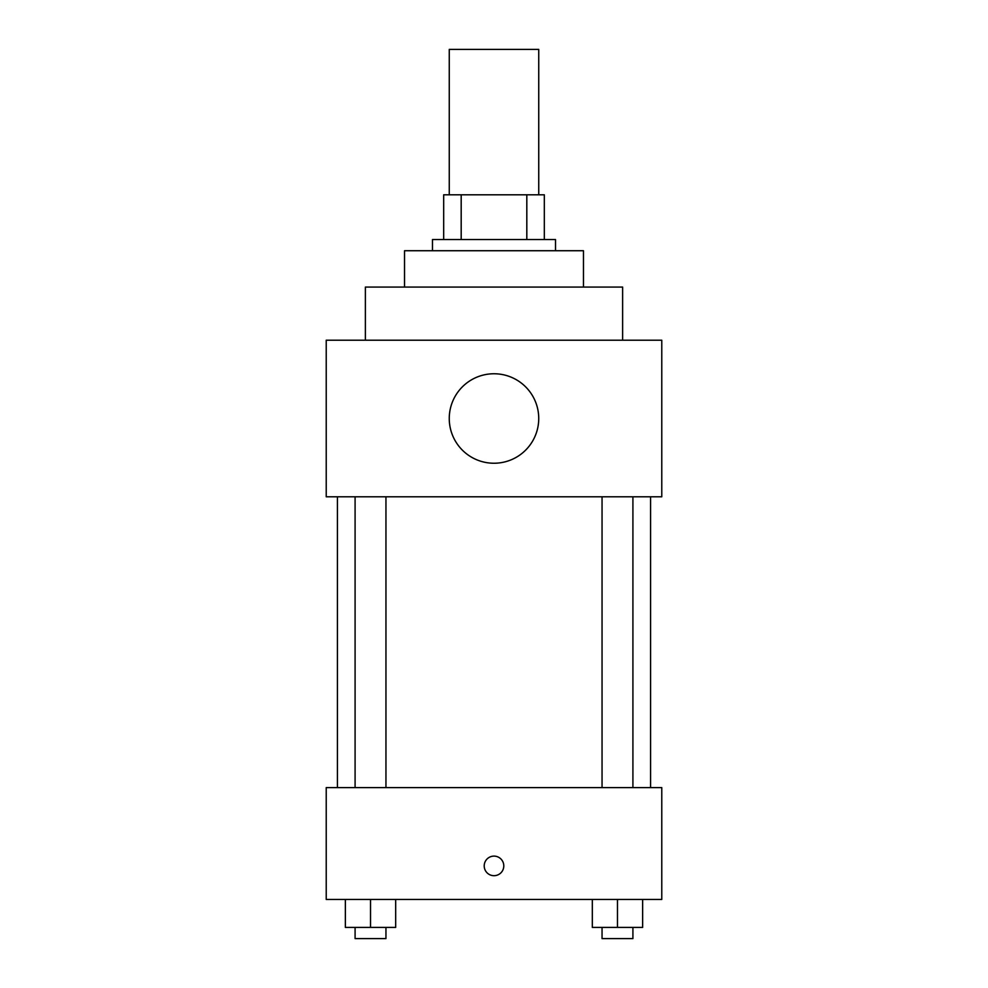 <?xml version="1.0" encoding="UTF-8"?>
<svg xmlns="http://www.w3.org/2000/svg" width="988" height="988" viewBox="0 0 988 988"><rect width="100%" height="100%" fill="white"/><g stroke="black" fill="none" stroke-linecap="round" stroke-linejoin="round"><path stroke-width="1.48" d="M538.744 194.809L538.744 49.4L449.256 49.4L449.256 194.809M461.186 239.541L461.186 194.809L443.674 194.809L443.674 239.541L443.674 194.809M461.186 194.809L544.326 194.809L544.326 239.541M526.814 239.541L526.814 194.809M432.485 250.73L432.485 239.541L555.515 239.541L555.515 250.73M404.524 287.076L404.524 250.73L583.476 250.73L583.476 287.076M365.375 340.205L365.375 287.076L622.625 287.076L622.625 340.205M326.225 340.205L661.775 340.205L661.775 496.791L326.225 496.791L326.225 340.205M449.256 418.504A44.744 44.744 0 0 0 516.366 457.246A44.744 44.744 0 0 0 516.366 379.75A44.744 44.744 0 0 0 449.256 418.504M337.414 787.609L337.414 496.791M602.05 496.791L602.05 787.609M355.087 787.609L355.087 496.791M326.225 787.609L661.775 787.609L661.775 899.451L326.225 899.451L326.225 787.609M494 875.689A9.781 9.781 0 0 1 485.528 861.005A9.781 9.781 0 0 1 502.472 861.005A9.781 9.781 0 0 1 494 875.689M592.318 899.451L592.318 927.411L642.645 927.411L642.645 899.451L642.645 927.411M617.475 927.411L617.475 899.451M632.913 927.411L632.913 938.6L602.05 938.6L602.05 927.411M345.355 899.451L345.355 927.411L395.682 927.411L395.682 899.451L395.682 927.411M370.525 927.411L370.525 899.451M385.95 927.411L385.95 938.6L355.087 938.6L355.087 927.411M650.586 787.609L650.586 496.791M632.913 496.791L632.913 787.609M385.95 787.609L385.95 496.791"/></g></svg>
